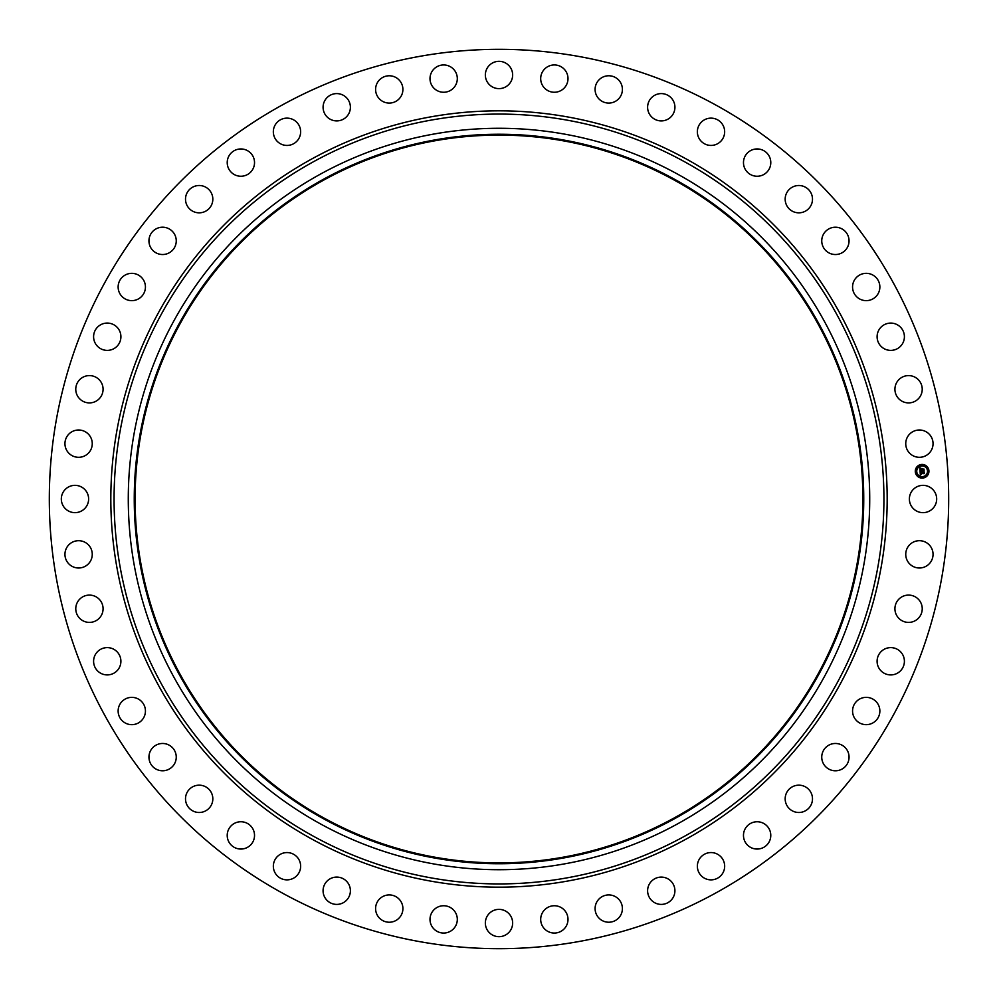 <?xml version="1.0" encoding="UTF-8"?>
<svg xmlns="http://www.w3.org/2000/svg" width="998" height="998" viewBox="0 0 998 998"><rect width="100%" height="100%" fill="white"/><g stroke="black" fill="none" stroke-linecap="round" stroke-linejoin="round"><path stroke-width="1.5" d="M911.049 492.451A13.648 13.648 0 0 1 929.575 487.024A13.648 13.648 0 0 1 935.001 505.549A13.648 13.648 0 0 1 916.476 510.976A13.648 13.648 0 0 1 911.049 492.451M283.407 893.634A449.686 449.686 0 0 1 104.366 283.407A449.686 449.686 0 0 1 714.593 104.366A449.686 449.686 0 0 1 893.634 714.593A449.686 449.686 0 0 1 283.407 893.634M324.537 818.348A363.883 363.883 0 0 1 179.652 324.537A363.883 363.883 0 0 1 673.463 179.652A363.883 363.883 0 0 1 818.348 673.463A363.883 363.883 0 0 1 324.537 818.348M673.862 178.904A364.744 364.744 0 0 1 819.096 673.862A364.744 364.744 0 0 1 324.138 819.096A364.744 364.744 0 0 1 178.904 324.138A364.744 364.744 0 0 1 673.862 178.904M676.731 173.664A370.72 370.72 0 0 1 824.336 676.731A370.72 370.72 0 0 1 321.269 824.336A370.72 370.72 0 0 1 173.664 321.269A370.72 370.72 0 0 1 676.731 173.664M89.633 451.707A13.648 13.648 0 0 1 70.546 454.676A13.648 13.648 0 0 1 67.577 435.602A13.648 13.648 0 0 1 86.651 432.633A13.648 13.648 0 0 1 89.633 451.707M898.699 599.324A13.648 13.648 0 0 1 917.998 598.862A13.648 13.648 0 0 1 918.459 618.174A13.648 13.648 0 0 1 899.148 618.623A13.648 13.648 0 0 1 898.699 599.324M99.301 398.676A13.648 13.648 0 0 1 80.002 399.138A13.648 13.648 0 0 1 79.541 379.826A13.648 13.648 0 0 1 98.852 379.377A13.648 13.648 0 0 1 99.301 398.676M882.182 650.634A13.648 13.648 0 0 1 901.381 652.704A13.648 13.648 0 0 1 899.31 671.904A13.648 13.648 0 0 1 880.111 669.833A13.648 13.648 0 0 1 882.182 650.634M115.818 347.366A13.648 13.648 0 0 1 96.619 345.296A13.648 13.648 0 0 1 98.69 326.096A13.648 13.648 0 0 1 117.889 328.167A13.648 13.648 0 0 1 115.818 347.366M859.116 699.349A13.648 13.648 0 0 1 877.878 703.914A13.648 13.648 0 0 1 873.312 722.664A13.648 13.648 0 0 1 854.562 718.111A13.648 13.648 0 0 1 859.116 699.349M138.884 298.651A13.648 13.648 0 0 1 120.122 294.086A13.648 13.648 0 0 1 124.688 275.336A13.648 13.648 0 0 1 143.438 279.889A13.648 13.648 0 0 1 138.884 298.651M829.874 744.645A13.648 13.648 0 0 1 847.888 751.606A13.648 13.648 0 0 1 840.927 769.62A13.648 13.648 0 0 1 822.913 762.647A13.648 13.648 0 0 1 829.874 744.645M168.126 253.355A13.648 13.648 0 0 1 150.112 246.394A13.648 13.648 0 0 1 157.073 228.38A13.648 13.648 0 0 1 175.087 235.353A13.648 13.648 0 0 1 168.126 253.355M794.982 785.725A13.648 13.648 0 0 1 811.935 794.982A13.648 13.648 0 0 1 802.679 811.935A13.648 13.648 0 0 1 785.725 802.679A13.648 13.648 0 0 1 794.982 785.725M203.018 212.275A13.648 13.648 0 0 1 186.065 203.018A13.648 13.648 0 0 1 195.321 186.065A13.648 13.648 0 0 1 212.275 195.321A13.648 13.648 0 0 1 203.018 212.275M755.024 821.915A13.648 13.648 0 0 1 770.618 833.305A13.648 13.648 0 0 1 759.229 848.886A13.648 13.648 0 0 1 743.635 837.497A13.648 13.648 0 0 1 755.024 821.915M242.976 176.085A13.648 13.648 0 0 1 227.382 164.695A13.648 13.648 0 0 1 238.772 149.114A13.648 13.648 0 0 1 254.365 160.503A13.648 13.648 0 0 1 242.976 176.085M710.688 852.566A13.648 13.648 0 0 1 724.66 865.89A13.648 13.648 0 0 1 711.337 879.862A13.648 13.648 0 0 1 697.365 866.538A13.648 13.648 0 0 1 710.688 852.566M287.312 145.434A13.648 13.648 0 0 1 273.34 132.11A13.648 13.648 0 0 1 286.663 118.138A13.648 13.648 0 0 1 300.635 131.462A13.648 13.648 0 0 1 287.312 145.434M662.734 877.18A13.648 13.648 0 0 1 674.835 892.212A13.648 13.648 0 0 1 659.803 904.325A13.648 13.648 0 0 1 647.69 889.28A13.648 13.648 0 0 1 662.734 877.18M335.266 120.82A13.648 13.648 0 0 1 323.165 105.788A13.648 13.648 0 0 1 338.197 93.675A13.648 13.648 0 0 1 350.31 108.72A13.648 13.648 0 0 1 335.266 120.82M611.961 895.306A13.648 13.648 0 0 1 622.016 911.798A13.648 13.648 0 0 1 605.524 921.84A13.648 13.648 0 0 1 595.482 905.361A13.648 13.648 0 0 1 611.961 895.306M386.039 102.694A13.648 13.648 0 0 1 375.984 86.202A13.648 13.648 0 0 1 392.476 76.16A13.648 13.648 0 0 1 402.518 92.639A13.648 13.648 0 0 1 386.039 102.694M559.267 906.658A13.648 13.648 0 0 1 567.076 924.323A13.648 13.648 0 0 1 549.424 932.132A13.648 13.648 0 0 1 541.615 914.467A13.648 13.648 0 0 1 559.267 906.658M438.733 91.342A13.648 13.648 0 0 1 430.924 73.677A13.648 13.648 0 0 1 448.576 65.868A13.648 13.648 0 0 1 456.385 83.533A13.648 13.648 0 0 1 438.733 91.342M505.549 911.049A13.648 13.648 0 0 1 510.976 929.575A13.648 13.648 0 0 1 492.451 935.001A13.648 13.648 0 0 1 487.024 916.476A13.648 13.648 0 0 1 505.549 911.049M492.451 86.951A13.648 13.648 0 0 1 487.024 68.425A13.648 13.648 0 0 1 505.549 62.999A13.648 13.648 0 0 1 510.976 81.524A13.648 13.648 0 0 1 492.451 86.951M451.707 908.367A13.648 13.648 0 0 1 454.676 927.454A13.648 13.648 0 0 1 435.602 930.423A13.648 13.648 0 0 1 432.633 911.349A13.648 13.648 0 0 1 451.707 908.367M546.293 89.633A13.648 13.648 0 0 1 543.324 70.546A13.648 13.648 0 0 1 562.398 67.577A13.648 13.648 0 0 1 565.367 86.651A13.648 13.648 0 0 1 546.293 89.633M398.676 898.699A13.648 13.648 0 0 1 399.138 917.998A13.648 13.648 0 0 1 379.826 918.459A13.648 13.648 0 0 1 379.377 899.148A13.648 13.648 0 0 1 398.676 898.699M599.324 99.301A13.648 13.648 0 0 1 598.862 80.002A13.648 13.648 0 0 1 618.174 79.541A13.648 13.648 0 0 1 618.623 98.852A13.648 13.648 0 0 1 599.324 99.301M347.366 882.182A13.648 13.648 0 0 1 345.296 901.381A13.648 13.648 0 0 1 326.096 899.31A13.648 13.648 0 0 1 328.167 880.111A13.648 13.648 0 0 1 347.366 882.182M650.634 115.818A13.648 13.648 0 0 1 652.704 96.619A13.648 13.648 0 0 1 671.904 98.69A13.648 13.648 0 0 1 669.833 117.889A13.648 13.648 0 0 1 650.634 115.818M298.651 859.116A13.648 13.648 0 0 1 294.086 877.878A13.648 13.648 0 0 1 275.336 873.312A13.648 13.648 0 0 1 279.889 854.562A13.648 13.648 0 0 1 298.651 859.116M699.349 138.884A13.648 13.648 0 0 1 703.914 120.122A13.648 13.648 0 0 1 722.664 124.688A13.648 13.648 0 0 1 718.111 143.438A13.648 13.648 0 0 1 699.349 138.884M253.355 829.874A13.648 13.648 0 0 1 246.394 847.888A13.648 13.648 0 0 1 228.38 840.927A13.648 13.648 0 0 1 235.353 822.913A13.648 13.648 0 0 1 253.355 829.874M744.645 168.126A13.648 13.648 0 0 1 751.606 150.112A13.648 13.648 0 0 1 769.62 157.073A13.648 13.648 0 0 1 762.647 175.087A13.648 13.648 0 0 1 744.645 168.126M212.275 794.982A13.648 13.648 0 0 1 203.018 811.935A13.648 13.648 0 0 1 186.065 802.679A13.648 13.648 0 0 1 195.321 785.725A13.648 13.648 0 0 1 212.275 794.982M785.725 203.018A13.648 13.648 0 0 1 794.982 186.065A13.648 13.648 0 0 1 811.935 195.321A13.648 13.648 0 0 1 802.679 212.275A13.648 13.648 0 0 1 785.725 203.018M176.085 755.024A13.648 13.648 0 0 1 164.695 770.618A13.648 13.648 0 0 1 149.114 759.229A13.648 13.648 0 0 1 160.503 743.635A13.648 13.648 0 0 1 176.085 755.024M821.915 242.976A13.648 13.648 0 0 1 833.305 227.382A13.648 13.648 0 0 1 848.886 238.772A13.648 13.648 0 0 1 837.497 254.365A13.648 13.648 0 0 1 821.915 242.976M145.434 710.688A13.648 13.648 0 0 1 132.11 724.66A13.648 13.648 0 0 1 118.138 711.337A13.648 13.648 0 0 1 131.462 697.365A13.648 13.648 0 0 1 145.434 710.688M852.566 287.312A13.648 13.648 0 0 1 865.89 273.34A13.648 13.648 0 0 1 879.862 286.663A13.648 13.648 0 0 1 866.538 300.635A13.648 13.648 0 0 1 852.566 287.312M120.82 662.734A13.648 13.648 0 0 1 105.788 674.835A13.648 13.648 0 0 1 93.675 659.803A13.648 13.648 0 0 1 108.72 647.69A13.648 13.648 0 0 1 120.82 662.734M877.18 335.266A13.648 13.648 0 0 1 892.212 323.165A13.648 13.648 0 0 1 904.325 338.197A13.648 13.648 0 0 1 889.28 350.31A13.648 13.648 0 0 1 877.18 335.266M102.694 611.961A13.648 13.648 0 0 1 86.202 622.016A13.648 13.648 0 0 1 76.16 605.524A13.648 13.648 0 0 1 92.639 595.482A13.648 13.648 0 0 1 102.694 611.961M895.306 386.039A13.648 13.648 0 0 1 911.798 375.984A13.648 13.648 0 0 1 921.84 392.476A13.648 13.648 0 0 1 905.361 402.518A13.648 13.648 0 0 1 895.306 386.039M91.342 559.267A13.648 13.648 0 0 1 73.677 567.076A13.648 13.648 0 0 1 65.868 549.424A13.648 13.648 0 0 1 83.533 541.615A13.648 13.648 0 0 1 91.342 559.267M906.658 438.733A13.648 13.648 0 0 1 924.323 430.924A13.648 13.648 0 0 1 932.132 448.576A13.648 13.648 0 0 1 914.467 456.385A13.648 13.648 0 0 1 906.658 438.733M86.951 505.549A13.648 13.648 0 0 1 68.425 510.976A13.648 13.648 0 0 1 62.999 492.451A13.648 13.648 0 0 1 81.524 487.024A13.648 13.648 0 0 1 86.951 505.549M908.367 546.293A13.648 13.648 0 0 1 927.454 543.324A13.648 13.648 0 0 1 930.423 562.398A13.648 13.648 0 0 1 911.349 565.367A13.648 13.648 0 0 1 908.367 546.293M922.564 478.079A6.824 6.824 0 0 1 915.303 471.717A6.824 6.824 0 0 1 921.665 464.457A6.824 6.824 0 0 1 928.926 470.819A6.824 6.824 0 0 1 922.564 478.079M921.765 465.904A5.377 5.377 0 0 1 927.479 470.919A5.377 5.377 0 0 1 922.464 476.632A5.377 5.377 0 0 1 916.75 471.617A5.377 5.377 0 0 1 921.765 465.904M920.081 471.393L921.004 471.767L920.443 472.852L923.973 472.304L924.061 473.676L920.73 473.476L921.254 474.312L920.505 473.489L921.241 474.474L920.343 474.961L920.081 471.393M920.256 471.193L921.129 471.655L920.256 471.193M920.705 472.017L924.198 471.929L924.298 473.451L924.123 472.104L920.593 472.74L920.705 472.017M920.056 471.131L919.857 468.037L920.78 468.461L920.243 470.108L921.641 470.021L920.393 469.921L920.618 468.661L920.468 469.846L921.616 469.759L921.054 468.873L922.302 468.786L921.89 470.008L923.749 469.497L923.849 470.956L920.056 471.131M920.019 467.8L920.967 468.274L920.019 467.8M921.142 468.648L922.426 468.561L921.142 468.648M922.077 469.122L924.011 469.085L924.123 470.806L923.936 469.26L922.04 469.809L922.077 469.122M916.002 471.256L916.052 472.079L916.002 471.256M921.69 464.769L921.74 465.592L921.69 464.769M917.499 466.827L917.561 467.663L917.499 466.827M928.177 470.457L928.227 471.281L928.177 470.457M926.107 466.266L926.169 467.089L926.107 466.266M922.539 477.768L922.489 476.944L922.539 477.768M918.123 476.271L918.06 475.447L918.123 476.271M926.73 475.709L926.68 474.873L926.73 475.709M683.543 161.202A384.916 384.916 0 0 1 836.798 683.543A384.916 384.916 0 0 1 314.457 836.798A384.916 384.916 0 0 1 161.202 314.457A384.916 384.916 0 0 1 683.543 161.202M685.102 158.345A388.172 388.172 0 0 1 839.655 685.102A388.172 388.172 0 0 1 312.898 839.655A388.172 388.172 0 0 1 158.345 312.898A388.172 388.172 0 0 1 685.102 158.345"/></g></svg>
